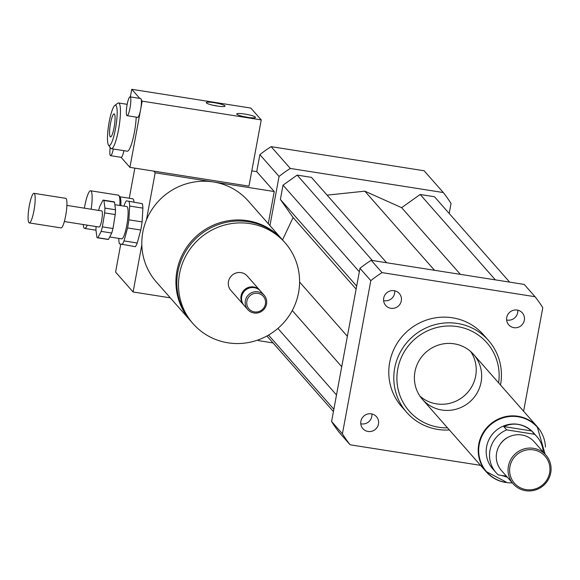 <?xml version="1.0" encoding="UTF-8"?>
<svg xmlns="http://www.w3.org/2000/svg" width="580" height="580" viewBox="0 0 580 580"><rect width="100%" height="100%" fill="white"/><g stroke="black" fill="none" stroke-linecap="round" stroke-linejoin="round"><path stroke-width="0.87" d="M506.739 317.485A9.048 8.802 -41.4 0 1 522.326 312.888A9.048 8.802 -41.4 0 1 521.347 325.474A9.048 8.802 -41.4 0 1 506.739 317.485M506.63 319.979A9.048 8.802 138.6 0 0 517.759 310.184M390.876 308.292A9.048 8.802 -41.4 0 1 386.693 292.878A9.048 8.802 -41.4 0 1 400.258 303.724A9.048 8.802 -41.4 0 1 390.876 308.292M383.605 300.599A9.048 8.802 138.6 0 0 394.733 290.798M378.472 424.045A9.048 8.802 -41.4 0 1 362.884 428.642A9.048 8.802 -41.4 0 1 363.863 416.048A9.048 8.802 -41.4 0 1 378.472 424.045M360.782 423.77A9.048 8.802 138.6 0 0 371.903 413.968M87.225 225.156A19.06 3.437 99 0 1 84.665 228.433A19.06 3.437 99 0 1 83.23 224.525M84.383 208.162A19.06 3.437 99 0 1 90.596 190.776A19.06 3.437 99 0 1 91.161 209.235M90.596 190.776L118.378 195.155A19.06 3.437 99 0 1 118.951 195.569A19.06 3.437 99 0 1 119.806 205.48M118.951 195.569L120.016 197.091A17.697 3.19 99 0 1 120.85 205.639M119.777 196.75L132.719 198.795A17.697 3.19 99 0 1 134.002 202.021M282.895 240.316A61.27 59.602 138.6 0 0 282.438 239.794A61.27 59.602 138.6 0 0 247.508 220.683A61.27 59.602 138.6 0 0 184.012 251.597A61.27 59.602 138.6 0 0 190.487 320.776A61.27 59.602 138.6 0 0 190.943 321.298M449.188 213.469L451.03 203.536A118.45 115.224 138.6 0 0 443.301 192.545L290.312 168.439L271.121 146.653A118.45 115.224 138.6 0 0 259.876 154.657L256.723 171.644L274.246 191.538L155.186 172.775L146.457 219.885A61.27 59.602 -41.4 0 1 213.389 181.946A61.27 59.602 -41.4 0 1 248.327 201.057L282.438 239.794M146.457 219.885A61.27 59.602 138.6 0 0 141.825 244.869L133.096 291.979L115.579 272.085L120.741 244.209M190.487 320.776L156.368 282.039A61.27 59.602 -41.4 0 1 141.825 244.869M285.026 242.73L283.359 240.838A61.27 59.602 138.6 0 0 248.429 221.727A61.27 59.602 138.6 0 0 184.926 252.641A61.27 59.602 138.6 0 0 191.4 321.82L193.067 323.712A61.27 59.602 138.6 0 0 278.436 327.946A61.27 59.602 138.6 0 0 285.026 242.73A61.27 59.602 138.6 0 0 250.096 223.619A61.27 59.602 138.6 0 0 186.593 254.533A61.27 59.602 138.6 0 0 193.067 323.712M260.144 290.711A10.889 10.592 138.6 0 0 259.84 290.348L247.225 276.022A10.889 10.592 138.6 0 0 229.724 278.125A10.889 10.592 138.6 0 0 230.876 290.421L243.491 304.746A10.889 10.592 138.6 0 0 243.81 305.094M259.84 290.348A10.889 10.592 138.6 0 0 242.338 292.443A10.889 10.592 138.6 0 0 243.491 304.746M264.118 295.205L260.464 291.058A10.889 10.592 138.6 0 0 242.969 293.154A10.889 10.592 138.6 0 0 244.115 305.457L247.769 309.597A10.889 10.592 138.6 0 0 262.943 310.351A10.889 10.592 138.6 0 0 257.904 291.805A10.889 10.592 138.6 0 0 247.769 309.597M257.868 293.364A9.534 9.273 138.6 0 0 247.268 306.008A9.534 9.273 138.6 0 0 263.305 308.538A9.534 9.273 138.6 0 0 257.868 293.364M170.281 297.837L133.096 291.979M153.729 171.122L155.186 172.775M256.723 171.644L251.8 170.868M274.246 191.538L268.279 223.713M129.26 198.244L134.843 168.142M290.312 168.439A118.45 115.224 138.6 0 0 279.06 176.443L269.946 225.606M257.919 340.01A118.45 115.224 138.6 0 0 258.397 340.612L272.962 342.911M266.945 335.987L333.42 411.561M386.628 262.733L311.431 177.357L297.141 175.102L283.025 185.15L280.379 199.448L293.103 217.551L282.532 239.895M509.653 282.119L434.456 196.736L420.166 194.488L401.65 207.669L364.827 191.168L327.098 195.141M279.06 176.443L259.876 154.657M258.397 340.612L257.882 340.025M443.301 192.545L424.118 170.759L271.121 146.653M500.489 384.982A54.462 52.976 138.6 0 0 488.483 340.453A54.462 52.976 138.6 0 0 457.432 323.466A54.462 52.976 138.6 0 0 400.983 350.943A54.462 52.976 138.6 0 0 406.739 412.438A54.462 52.976 138.6 0 0 449.399 429.976M406.739 412.438L401.737 406.754A54.462 52.976 -41.4 0 1 395.98 345.26A54.462 52.976 -41.4 0 1 452.422 317.789A54.462 52.976 -41.4 0 1 483.474 334.769L488.483 340.453M498.619 382.865A51.736 50.33 138.6 0 0 457.359 326.591A51.736 50.33 138.6 0 0 397.14 373.397A51.736 50.33 138.6 0 0 447.535 427.859M454.162 343.81A34.039 33.111 138.6 0 0 418.89 360.985A34.039 33.111 138.6 0 0 422.486 399.417A34.039 33.111 138.6 0 0 469.909 401.766A34.039 33.111 138.6 0 0 473.57 354.423A34.039 33.111 138.6 0 0 454.162 343.81M419.971 396.162A34.039 33.111 138.6 0 0 464.493 395.611A34.039 33.111 138.6 0 0 470.663 351.516M480.552 465.349L350.153 444.802L339.307 432.484A118.45 115.224 -41.4 0 1 331.586 421.493L359.97 268.315A118.45 115.224 -41.4 0 1 371.222 260.311L524.211 284.418L535.057 296.728A118.45 115.224 -41.4 0 1 542.786 307.726L523.602 411.235M350.153 444.802A118.45 115.224 -41.4 0 1 342.425 433.804L370.816 280.626A118.45 115.224 -41.4 0 1 382.068 272.622L535.057 296.728M331.586 421.493L342.425 433.804M359.97 268.315L370.816 280.626M371.222 260.311L382.068 272.622M336.501 394.958L277.9 328.418M341.736 366.698L292.269 310.525M333.848 409.255L268.533 335.095M347.376 336.291L299.592 282.032M434.507 270.28L364.827 191.168M372.338 260.485L297.141 175.102M359.332 271.781L283.025 185.15M356.678 286.085L280.379 199.448M356.12 289.108L293.103 217.551M495.363 279.872L420.166 194.488M460.382 274.362L401.65 207.669M531.621 430.954L534.535 434.268L506.666 429.874L503.745 426.561C513.532 422.226 522.827 423.69 531.621 430.954L503.745 426.561M506.42 476.18L498.322 474.904A27.231 26.491 -41.4 0 1 495.994 472.584L492.659 468.792A27.231 26.491 -41.4 0 1 489.781 438.045A27.231 26.491 -41.4 0 1 517.998 424.306A27.231 26.491 -41.4 0 1 533.527 432.803L536.862 436.588A27.231 26.491 -41.4 0 1 543.279 452.117M507.304 477.188L501.519 475.411M495.994 472.584A27.231 26.491 -41.4 0 1 506.666 429.874M534.535 434.268A27.231 26.491 -41.4 0 1 536.862 436.588M486.605 471.808A33.763 32.842 -41.4 0 1 486.504 471.692A33.763 32.842 -41.4 0 1 490.129 424.727A33.763 32.842 -41.4 0 1 537.182 427.061A33.763 32.842 -41.4 0 1 537.283 427.177M526.089 489.607A20.423 19.865 -41.4 0 1 514.431 457.098A20.423 19.865 -41.4 0 1 548.796 462.514A20.423 19.865 -41.4 0 1 526.089 489.607M525.639 490.695A21.786 21.192 -41.4 0 1 513.22 483.901A21.786 21.192 -41.4 0 1 515.562 453.603A21.786 21.192 -41.4 0 1 545.91 455.104A21.786 21.192 -41.4 0 1 548.216 479.703A21.786 21.192 -41.4 0 1 525.639 490.695M513.22 483.901L501.453 470.547A21.786 21.192 -41.4 0 1 503.795 440.242A21.786 21.192 -41.4 0 1 534.151 441.75L545.91 455.104M499.728 444.998A19.742 19.205 -41.4 0 1 509.03 436.805M505.325 482.422A34.039 33.111 -41.4 0 1 486.294 471.873A34.039 33.111 -41.4 0 1 489.955 424.531A34.039 33.111 -41.4 0 1 537.385 426.88A34.039 33.111 -41.4 0 1 545.447 447.093M111.737 233.037L108.475 239.388L97.889 237.72L101.159 231.369L111.737 233.037A19.06 3.437 99 0 0 112.969 228.52L102.385 226.852L104.647 212.889L115.231 214.556L112.969 228.52M114.499 202.152L115.507 209.764L104.922 208.097L103.914 200.484L114.499 202.152A19.06 3.437 99 0 0 113.977 201.804L103.392 200.136A19.06 3.437 99 0 1 103.914 200.484M103.392 200.136A19.06 3.437 99 0 0 102.965 200.209L99.702 206.56A19.06 3.437 99 0 0 98.629 210.41M96.091 226.548A19.06 3.437 99 0 0 95.932 229.832L96.94 237.445A19.06 3.437 99 0 0 97.462 237.793L108.047 239.46A19.06 3.437 99 0 0 108.475 239.388M115.507 209.764A19.06 3.437 99 0 1 115.231 214.556M97.889 237.72A19.06 3.437 99 0 1 97.462 237.793M104.922 208.097A19.06 3.437 99 0 1 104.647 212.889M126.353 200.818L142.31 203.703L126.353 200.818A23.142 4.176 99 0 0 124.453 204.515L124.011 206.139M118.864 238.409L118.806 239.38A23.142 4.176 99 0 0 119.393 243.81L135.35 246.696A23.142 4.176 99 0 0 137.257 242.998L124.026 240.917L127.556 227.947L140.78 230.028L137.257 242.998M142.1 221.901L128.869 219.813L129.674 206.045L142.897 208.133L142.1 221.901A23.142 4.176 99 0 1 140.78 230.028M124.026 240.917A23.142 4.176 99 0 1 122.126 244.615M128.869 219.813A23.142 4.176 99 0 1 127.556 227.947M129.086 201.615A23.142 4.176 99 0 1 129.674 206.045M114.84 204.696L126.781 206.574A16.334 2.943 99 0 1 127.15 223.177A16.334 2.943 99 0 1 121.699 238.851A16.334 2.943 99 0 1 121.626 238.837M142.31 203.703A23.142 4.176 99 0 1 142.897 208.133M29.247 222.901A14.979 2.704 99 0 1 29 207.531A14.979 2.704 99 0 1 33.974 193.329A14.979 2.704 99 0 1 34.307 208.546A14.979 2.704 99 0 1 29.312 222.916A14.979 2.704 99 0 1 29.247 222.901M33.974 193.329L65.721 198.331A14.979 2.704 99 0 1 66.055 213.549A14.979 2.704 99 0 1 61.059 227.918A14.979 2.704 99 0 1 60.994 227.904M66.896 205.407L101.703 210.895A8.171 1.472 99 0 1 101.884 219.189A8.171 1.472 99 0 1 99.158 227.034A8.171 1.472 99 0 1 99.122 227.026M102.385 226.852A19.06 3.437 99 0 1 101.159 231.369M248.131 117.428A9.534 1.385 10.5 0 0 244.187 116.681A9.534 1.385 10.5 0 0 243.665 116.602M244.68 114.035A9.534 1.385 -169.5 0 1 255.512 117.428A9.534 1.385 -169.5 0 1 245.891 117.051A9.534 1.385 -169.5 0 1 236.77 113.956A9.534 1.385 -169.5 0 1 244.68 114.035M217.645 106.097A9.534 1.385 10.5 0 0 213.708 105.35A9.534 1.385 10.5 0 0 213.179 105.27M214.194 102.703A9.534 1.385 -169.5 0 1 225.025 106.097A9.534 1.385 -169.5 0 1 215.405 105.727A9.534 1.385 -169.5 0 1 206.284 102.624A9.534 1.385 -169.5 0 1 214.194 102.703M127.121 104.618A9.534 1.718 99 0 1 130.065 96.86A9.534 1.718 99 0 1 130.043 107.938A9.534 1.718 99 0 1 127.1 115.688A9.534 1.718 99 0 1 127.121 104.618M130.065 96.86L140.643 98.528A9.534 1.718 99 0 1 141.332 100.166A9.534 1.718 99 0 1 140.621 109.606A9.534 1.718 99 0 1 137.678 117.356L127.1 115.688M113.325 149.009A9.534 1.718 99 0 1 110.599 155.665A9.534 1.718 99 0 1 110.171 147.487M123.91 150.677A9.534 1.718 99 0 1 121.184 157.332L110.599 155.665M141.332 100.166L142.187 101.145L129.92 167.366L121.06 157.31M130.355 96.911L131.762 89.306L139.766 98.39M136.227 117.131A23.142 4.176 99 0 1 134.386 132.363A23.142 4.176 99 0 1 127.237 151.199L111.36 148.697A23.142 4.176 99 0 1 110.671 148.19L108.525 145.145A20.423 3.683 99 0 1 108.685 124.845A20.423 3.683 99 0 1 114.775 105.48A20.423 3.683 99 0 1 115.449 128.97A20.423 3.683 99 0 1 108.525 145.145M110.534 123.388A11.665 2.103 99 0 1 114.137 113.897A11.665 2.103 99 0 1 114.398 125.744A11.665 2.103 99 0 1 110.504 136.938A11.665 2.103 99 0 1 110.534 123.388M114.775 105.48L117.754 103.24A23.142 4.176 99 0 1 118.566 102.972A23.142 4.176 99 0 1 118.508 129.862A23.142 4.176 99 0 1 111.36 148.697M142.187 101.145L261.246 119.908L248.972 186.129L129.92 167.366M261.246 119.908L250.821 108.069L131.762 89.306M545.077 454.154L537.392 427.3A33.763 32.842 138.6 0 0 518.136 416.766A33.763 32.842 138.6 0 0 483.14 433.797A33.763 32.842 138.6 0 0 486.707 471.924A33.763 32.842 138.6 0 0 505.963 482.459M84.665 228.433L95.983 230.216M486.504 471.692L507.427 482.741L512.379 482.951M537.385 426.88L473.57 354.423M486.294 471.873L422.486 399.417M29.312 222.916L61.059 227.918M64.351 221.545L99.158 227.034M109.714 236.966L121.699 238.851M118.566 102.972L127.172 104.328"/></g></svg>
